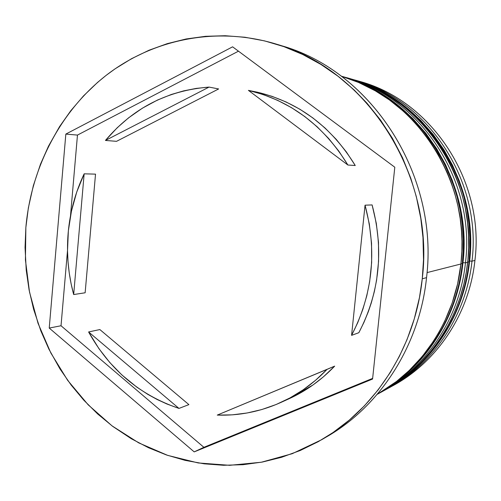 <?xml version="1.0" encoding="UTF-8"?>
<svg xmlns="http://www.w3.org/2000/svg" width="501" height="501" viewBox="0 0 501 501"><rect width="100%" height="100%" fill="white"/><g stroke="black" fill="none" stroke-linecap="round" stroke-linejoin="round"><path stroke-width="0.75" d="M350.65 78.857L370.84 86.078L389.158 95.553L405.829 107.095L420.602 120.278L433.315 134.637L443.942 149.749L452.535 165.198L459.21 180.642L464.133 195.803L467.502 210.47L469.525 224.486L470.389 237.75L470.295 250.206L469.406 261.829C479.72 180.642 424.804 98.265 351.251 79.033C425.042 98.359 479.839 180.761 469.537 261.766C463.845 315.993 431.179 365.022 386.296 389.34C431.029 365.104 463.701 316.156 469.406 261.829L468.974 261.942L469.863 250.3L469.957 237.818L469.086 224.536L467.064 210.501L463.688 195.81L458.759 180.623L452.077 165.155L443.473 149.68L432.833 134.55L420.095 120.165L405.303 106.963L388.607 95.403L370.264 85.915L350.65 78.857C424.303 98.121 479.3 180.623 468.974 261.942L469.406 261.829C465.711 299.116 445.113 355.935 386.296 389.34L385.751 389.64C444.65 356.192 465.272 299.285 468.974 261.942C463.262 316.35 430.541 365.373 385.751 389.64L385.012 390.047M467.696 262.004L468.974 261.942L467.696 262.004M341.369 76.208L362.004 83.586L380.716 93.274L397.75 105.085L412.843 118.574L425.837 133.272L436.703 148.741L445.489 164.56L452.309 180.379L457.35 195.904L460.795 210.921L462.868 225.275L463.757 238.858L463.663 251.615L462.755 263.52C473.288 180.379 417.101 96.01 342.001 76.39C417.358 96.111 473.414 180.498 462.893 263.451C457.081 318.98 423.702 369.149 377.873 393.974C423.539 369.237 456.931 319.156 462.755 263.52L462.304 263.639L463.206 251.715L463.3 238.933L462.41 225.331L460.338 210.952L456.887 195.91L451.839 180.36L445.007 164.516L436.208 148.672L425.33 133.185L412.31 118.455L397.199 104.947L380.14 93.123L361.403 83.416L341.369 76.208C416.575 95.86 472.85 180.36 462.304 263.639L462.755 263.52C458.985 301.702 437.93 359.875 377.873 393.974L377.297 394.293C437.436 360.144 458.528 301.878 462.304 263.639C456.474 319.362 423.032 369.519 377.297 394.293L377.222 394.331M460.958 263.708L462.304 263.639L460.958 263.708M356.881 80.655C430.077 98.672 485.193 180.053 474.923 260.426C485.056 180.867 431.192 100.137 358.929 81.225L354.833 80.054C427.785 99.135 482.212 180.748 471.98 261.178C482.325 180.034 426.808 97.858 353.042 79.553L354.833 80.054M469.612 261.034L471.98 261.178L474.923 260.426L471.98 261.178C466.318 314.997 433.929 363.507 389.565 387.542L387.931 388.432C433.108 364.672 466.262 315.674 471.98 261.178L469.612 261.034M381.292 392.095L379.583 393.022C425.718 368.786 459.617 318.649 465.454 262.837C459.68 317.941 426.576 367.559 381.292 392.095L384.092 390.555C429.069 366.187 461.928 316.945 467.665 262.274L465.454 262.837L462.974 262.687L465.454 262.837C476.019 179.74 419.199 95.578 343.88 76.941L345.753 77.461C420.226 96.925 475.9 180.485 465.454 262.837L467.665 262.274C478.035 180.573 422.788 97.676 348.828 78.338L347.293 77.906M280.065 45.322C370.771 69.833 439.383 174.555 426.545 277.635C439.189 175.782 372.406 72.044 283.046 46.23L277.429 44.47M427.027 272.607L460.926 263.989C471.397 181.049 415.993 96.737 341.319 76.208L358.603 82.477L375.337 90.85L389.477 99.962L404.57 112.218L416.638 124.386L428.981 139.854L438.344 154.546L447.287 172.513L450.994 181.857L454.902 193.862L457.977 206.13L460.187 218.574L461.534 231.174L461.978 241.294L461.866 251.389L460.926 263.989L427.027 272.607M422.262 278.788L426.545 277.635L422.262 278.788L423.514 259.756L422.976 237.474L420.809 218.442L416.318 196.617L410.82 178.337L402.572 157.815L392.408 138.276L380.51 120.027L366.957 103.168L354.201 90.023L338.081 76.271L320.89 64.416L302.736 54.503L283.917 46.649L264.547 40.882L244.914 37.243L225.143 35.728L205.516 36.316L186.134 38.978L167.265 43.643L148.997 50.244L131.575 58.667L115.055 68.85L106.118 75.382L97.551 82.421L83.504 95.904L70.816 110.69L59.519 126.69L48.472 146.204L40.468 164.247L33.335 185.677L28.369 207.815L25.858 227.542C31.093 167.215 60.828 110.082 107.765 74.123C154.847 38.539 218.098 26.102 277.034 44.345C367.415 70.434 435.056 175.569 422.262 278.788C415.241 347.168 375.731 408.553 321.692 439.703L292.258 453.681L261.309 462.241L229.69 465.31L198.221 462.955L167.66 455.371L138.721 442.878L112.049 425.875L88.207 404.846L67.666 380.347L50.839 352.961L38.038 323.32L29.515 292.089L25.426 259.931L25.858 227.542L25.05 247.45L26.234 270.214L29.096 289.941L33.642 309.361L40.85 330.917L48.879 349.103L59.92 368.836L71.173 385.081L83.773 400.161L97.695 414.001L112.756 426.407L131.312 438.738L148.503 447.731L166.507 454.983L185.094 460.363L204.195 463.82L223.54 465.279L243.041 464.69L262.43 462.035L281.6 457.288L300.256 450.493L318.304 441.644L333.059 432.507L349.36 420.051L364.421 405.835L378.13 389.91L390.254 372.5L399.316 356.462L407.031 339.597L414.252 318.962L419.462 297.575L422.262 278.788M85.139 292.784L73.672 294.544C68.249 274.348 66.408 253.832 68.155 233.015C69.99 212.192 75.319 192.465 84.155 173.828L95.522 174.135L85.139 292.784L73.672 294.544L84.155 173.828L76.722 192.077L71.436 211.178L68.361 230.804L67.516 250.719L68.03 261.798L69.226 272.838L71.104 283.754L73.672 294.544L84.155 173.828L95.522 174.135L85.139 292.784M257.389 92.203L248.421 90.374C290.355 100.482 323.514 125.363 347.901 165.023L355.253 165.512C331.286 126.59 298.665 102.148 257.389 92.203L271.98 96.324L286.184 102.016L299.861 109.231L312.849 117.917L325.024 127.987L336.227 139.359L346.348 151.909L355.253 165.512L347.901 165.023L338.839 151.158L328.55 138.376L317.158 126.797L304.783 116.545L291.576 107.696L277.673 100.357L263.238 94.564L248.421 90.374L347.901 165.023L248.421 90.374L257.389 92.203M372.105 204.928L365.047 205.185C377.24 251.064 372.75 294.45 351.583 335.357L358.841 332.708C379.67 292.546 384.092 249.955 372.105 204.928L376.314 223.408L378.487 242.277L378.587 261.215L376.62 280.021L374.36 291.538L371.316 302.842L368.335 311.685L363.945 322.387L358.841 332.708L351.583 335.357L357.727 322.694L362.805 309.474L366.801 295.747L369.65 281.687L371.648 262.53L371.542 243.235L369.331 224.01L365.047 205.185L351.583 335.357L365.047 205.185L372.105 204.928M280.729 402.522L289.115 398.721C306.105 390.987 321.291 380.121 334.668 366.137L327.021 369.387C313.426 383.622 297.995 394.663 280.729 402.522C260.288 411.653 239.134 415.849 217.259 415.097L334.668 366.137L323.402 376.846L313.012 384.956L288.764 398.877M188.896 404.62L178.963 408.415C139.56 394.995 109.443 369.513 88.602 331.956L99.856 329.558L188.896 404.62L178.963 408.415L88.602 331.956L98.998 348.752L109.794 362.517L121.906 374.973L136.992 387.273L147.789 394.35L157.208 399.529L166.921 404L178.963 408.415L88.602 331.956L99.856 329.558L188.896 404.62M327.021 369.387L217.259 415.097L232.22 414.847L247.125 412.987L261.823 409.536L276.164 404.501L289.998 397.913L303.18 389.816L315.567 380.278L327.021 369.387L217.259 415.097L327.021 369.387M232.602 46.825L394.801 167.221L372.575 379.05L194.2 451.883L49.23 328.067L65.831 134.093L232.602 46.825L394.801 167.221L372.575 379.05L194.2 451.883L203.894 447.312L372.644 378.374L203.894 447.312L194.2 451.883L49.23 328.067L61.022 325.756L203.894 447.312L61.022 325.756L49.23 328.067L65.831 134.093L77.467 135.082L70.509 215.762L77.467 135.082L65.831 134.093L232.602 46.825M322.519 439.22L327.122 436.528C380.56 405.722 419.594 345.108 426.545 277.635C419.494 346.254 379.219 407.689 324.466 438.049M377.247 394.306C422.33 369.149 455.14 319.275 460.926 263.989L457.632 283.835L452.152 303.086L444.612 321.442L438.889 332.376L433.785 340.761L422.268 356.455L409.129 370.577L396.473 381.486L377.24 394.312M383.609 390.818L404.576 377.084L413.532 369.594L421.948 361.434L431.323 350.763L438.438 341.231L444.882 331.155L450.637 320.559L455.634 309.549L459.862 298.151L463.882 284.036L466.318 272.03L467.915 259.819L468.667 247.513L468.548 235.182L467.577 222.839L465.291 208.203L462.454 196.192L458.791 184.406L454.338 172.964L449.096 161.873L443.122 151.221L436.446 141.075L429.081 131.456L421.109 122.438L410.789 112.481L401.589 104.922L391.957 98.102L381.906 92.04L371.492 86.754L360.808 82.289L348.721 78.306M389.565 387.542L393.298 385.488C437.241 361.678 469.318 313.67 474.923 260.426C469.249 314.446 436.302 363.012 391.425 386.503M67.516 250.45L61.022 325.756L67.516 250.45M238.47 51.183L77.467 135.082L238.47 51.183M218.636 88.953L116.526 141.332L105.442 140.443C132.727 108.203 167.265 90.418 209.061 87.086L218.636 88.953L116.526 141.332L105.442 140.443L209.061 87.086L196.248 88.401L183.667 90.869L171.361 94.47L157.527 100.031L142.478 108.128L128.469 117.923L117.153 127.805L105.442 140.443L209.061 87.086L218.636 88.953M345.753 77.461L348.828 78.338"/></g></svg>
